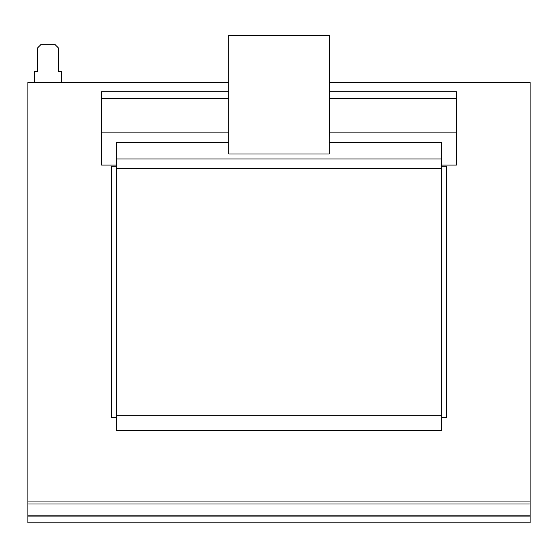 <?xml version="1.0" encoding="UTF-8"?>
<svg xmlns="http://www.w3.org/2000/svg" width="558" height="558" viewBox="0 0 558 558"><rect width="100%" height="100%" fill="white"/><g stroke="black" fill="none" stroke-linecap="round" stroke-linejoin="round"><path stroke-width="0.84" d="M441.713 417.349L446.4 417.349L446.4 166.249L441.713 166.249M228.78 82.542L27.9 82.542L27.9 516.115L530.1 516.115L530.1 522.811L27.9 522.811L27.9 516.115M329.429 82.542L530.1 82.542L530.1 503.986L27.9 503.986M116.287 166.249L111.6 166.249L111.6 417.349L116.287 417.349M329.429 91.756L456.444 91.756L456.444 98.452L329.429 98.452M228.78 98.452L101.556 98.452L101.556 165.077L116.287 165.077M228.78 132.1L101.556 132.1M441.713 158.995L116.287 158.995L116.287 430.574L441.713 430.574L441.713 142.471L329.22 142.471M116.287 158.995L116.287 142.471L228.78 142.471M228.78 91.756L101.556 91.756L101.556 98.452M456.444 98.452L456.444 132.1L329.429 132.1M456.444 132.1L456.444 165.077L441.713 165.077M441.713 168.425L116.287 168.425M441.713 415.173L116.287 415.173M530.1 503.986L530.1 516.115M530.1 501.049L27.9 501.049M329.22 139.646L329.429 35.189L228.989 35.44M279 35.44L228.78 35.44L228.78 153.959L329.22 153.959L329.22 35.44L279 35.44M61.38 82.542L61.38 71.494L58.534 71.494L58.534 48.058L55.186 44.71L40.79 44.71L37.442 48.058L37.442 71.494L34.596 71.494L34.596 82.542M505.081 82.542L329.429 82.354M228.78 82.354L61.38 82.354M530.1 515.132L27.9 515.132"/></g></svg>
